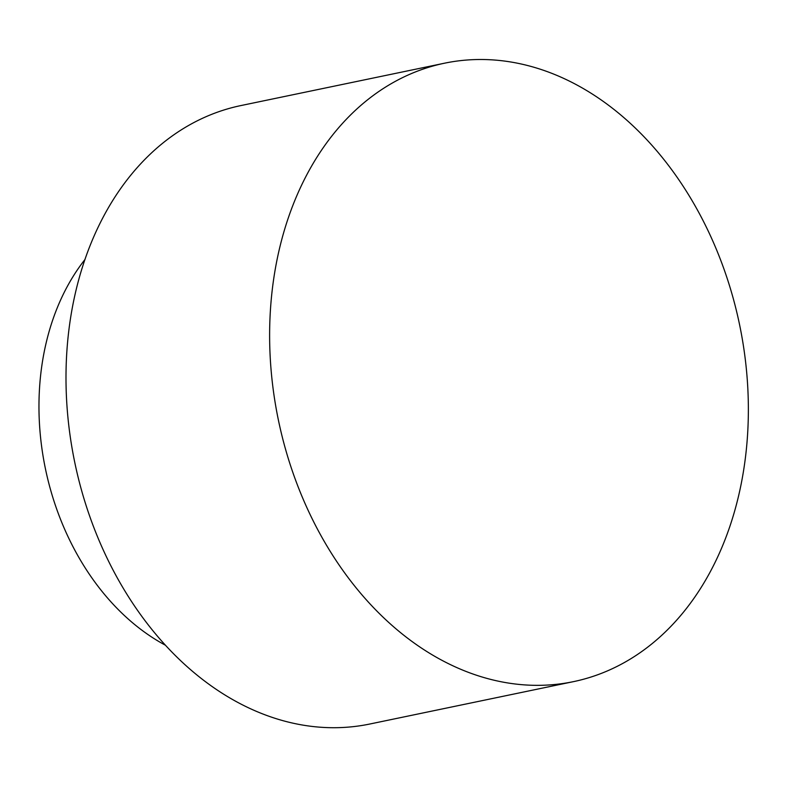 <?xml version="1.0" encoding="UTF-8"?>
<svg xmlns="http://www.w3.org/2000/svg" width="787" height="787" viewBox="0 0 787 787"><rect width="100%" height="100%" fill="white"/><g stroke="black" fill="none" stroke-linecap="round" stroke-linejoin="round"><path stroke-width="1.18" d="M165.26 645.133A232.263 173.14 -101.8 0 1 41.18 442.914A232.263 173.14 -101.8 0 1 85.006 259.464M573.339 681.67L369.713 724.04A315.872 235.47 -101.8 0 1 69.02 427.449A315.872 235.47 -101.8 0 1 241.009 105.547L444.635 63.176A315.872 235.47 -101.8 0 1 739.524 324.451A315.872 235.47 -101.8 0 1 573.339 681.67A315.872 235.47 -101.8 0 1 272.646 385.079A315.872 235.47 -101.8 0 1 444.635 63.176"/></g></svg>
